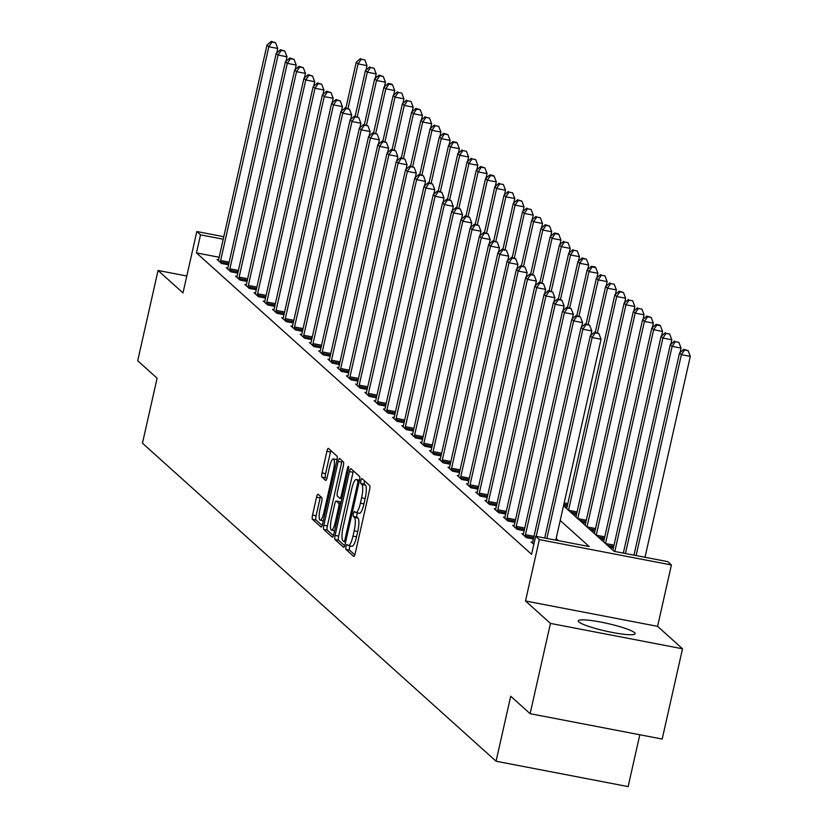 <?xml version="1.0" encoding="UTF-8"?>
<svg xmlns="http://www.w3.org/2000/svg" width="828" height="828" viewBox="0 0 828 828"><rect width="100%" height="100%" fill="white"/><g stroke="black" fill="none" stroke-linecap="round" stroke-linejoin="round"><path stroke-width="1.24" d="M346.032 546.511A2.567 0.59 -79.1 0 0 345.98 549.45L353.691 556.385A3.664 0.838 -79.1 0 0 353.794 556.437A3.664 0.838 -79.1 0 0 355.212 553.487L369.588 489.69A3.664 0.838 -79.1 0 0 369.661 485.498L361.96 478.563A2.567 0.59 -79.1 0 0 361.877 478.522A2.567 0.59 -79.1 0 0 360.894 480.592A2.567 0.59 -79.1 0 0 360.842 483.531L361.836 484.421A11.727 2.701 -79.1 0 1 361.598 497.856L360.408 503.165A11.727 2.701 -79.1 0 1 355.874 512.604A11.727 2.701 -79.1 0 1 355.522 512.428L354.529 511.528A2.567 0.59 -79.1 0 0 354.456 511.487A2.567 0.59 -79.1 0 0 353.463 513.546A2.567 0.59 -79.1 0 0 353.411 516.486L354.405 517.386A11.727 2.701 -79.1 0 1 354.177 530.81L352.976 536.13A11.727 2.701 -79.1 0 1 348.443 545.569A11.727 2.701 -79.1 0 1 348.102 545.383L347.098 544.493A2.567 0.59 -79.1 0 0 347.025 544.451A2.567 0.59 -79.1 0 0 346.032 546.511M350.016 545.869A2.567 0.59 -79.1 0 0 349.602 547.194A2.567 0.59 -79.1 0 0 349.551 550.134L354.829 554.874M364.548 480.902A2.567 0.59 -79.1 0 0 364.465 481.275A2.567 0.59 -79.1 0 0 364.413 484.214L365.407 485.104L361.836 484.421M357.437 512.905A2.567 0.59 -79.1 0 0 357.034 514.24A2.567 0.59 -79.1 0 0 356.982 517.169L357.975 518.069L354.405 517.386M578.855 621.942A29.135 3.892 12.7 0 0 609.17 631.816A29.135 3.892 12.7 0 0 635.117 633.699A29.135 3.892 12.7 0 0 634.538 632.633A29.135 3.892 12.7 0 0 604.223 622.77A29.135 3.892 12.7 0 0 578.275 620.886A29.135 3.892 12.7 0 0 578.855 621.942M318.087 494.306A3.664 0.838 -79.1 0 0 317.973 494.254A3.664 0.838 -79.1 0 0 316.555 497.193L312.529 515.099A3.664 0.838 -79.1 0 0 312.456 519.291L321.016 526.991A3.664 0.838 -79.1 0 0 321.119 527.043A3.664 0.838 -79.1 0 0 322.537 524.103L336.913 460.306A3.664 0.838 -79.1 0 0 336.986 456.104L328.426 448.403A3.664 0.838 -79.1 0 0 328.323 448.352A3.664 0.838 -79.1 0 0 326.905 451.301L322.03 472.923A3.664 0.838 -79.1 0 0 321.957 477.114L325.621 480.406A3.664 0.838 -79.1 0 0 325.725 480.468A3.664 0.838 -79.1 0 0 327.143 477.518L329.565 466.795A9.812 2.256 -79.1 0 1 333.353 458.909A9.812 2.256 -79.1 0 1 333.446 470.283L323.976 512.284A9.812 2.256 -79.1 0 1 320.188 520.17A9.812 2.256 -79.1 0 1 320.094 508.796L321.678 501.799A3.664 0.838 -79.1 0 0 321.75 497.597L318.087 494.306M219.161 257.27L196.453 252.902L200.521 234.852L196.826 231.529L223.788 236.704M530.106 713.684L550.454 623.412L682.52 648.779L662.183 739.052L530.106 713.684L510.71 696.234L496.065 761.232L142.457 443.197L157.113 378.199L137.707 360.749L158.055 270.477L182.998 292.915L196.826 231.529M682.52 648.779L657.587 626.351L525.511 600.983L550.454 623.412M525.511 600.983L539.338 539.597L535.644 536.275L589.194 546.563L560.204 520.491M196.453 252.902L531.576 554.325L535.644 536.275M335.081 535.385A3.664 0.838 -79.1 0 0 335.009 539.587L343.568 547.277A3.664 0.838 -79.1 0 0 343.682 547.339A3.664 0.838 -79.1 0 0 345.09 544.389L359.476 480.592A3.664 0.838 -79.1 0 0 359.549 476.4L350.989 468.7A3.664 0.838 -79.1 0 0 350.875 468.638A3.664 0.838 -79.1 0 0 349.457 471.587L335.081 535.385L338.652 536.068A3.664 0.838 -79.1 0 0 338.58 540.27L344.707 545.776M332.287 537.134L323.727 529.434A3.664 0.838 -79.1 0 1 323.81 525.242L338.186 461.444A3.664 0.838 -79.1 0 1 339.604 458.495A3.664 0.838 -79.1 0 1 339.708 458.557L343.372 461.848A3.664 0.838 -79.1 0 1 343.299 466.04L337.462 491.915A3.664 0.838 -79.1 0 0 337.389 496.117L339.822 498.301A3.664 0.838 -79.1 0 0 339.925 498.352A3.664 0.838 -79.1 0 0 341.343 495.403L347.418 468.472A2.567 0.59 -79.1 0 1 348.412 466.402A2.567 0.59 -79.1 0 1 348.433 469.383L333.819 534.246A3.664 0.838 -79.1 0 1 332.401 537.196A3.664 0.838 -79.1 0 1 332.287 537.134L332.514 537.175M186.807 276.003L158.055 270.477M558.496 540.663L556.137 538.542M532.632 542.247L531.172 541.967L533.822 544.358M533.398 538.997L526.37 537.641L521.93 533.656L523.389 533.936M524.155 530.686L517.127 529.34L512.698 525.345L514.157 525.635M514.923 522.375L507.895 521.029L503.455 517.045L504.914 517.324M505.68 514.074L498.653 512.718L494.223 508.734L495.682 509.013M496.448 505.763L489.42 504.418L484.98 500.422L486.44 500.702M487.206 497.452L480.178 496.107L475.748 492.122L477.207 492.401M477.973 489.151L470.946 487.795L466.506 483.811L467.965 484.09M468.731 480.84L461.703 479.484L457.273 475.5L458.733 475.779M459.499 472.529L452.471 471.184L448.031 467.189L449.49 467.468M450.256 464.218L443.228 462.873L438.799 458.888L440.258 459.167M441.024 455.917L433.996 454.562L429.556 450.577L431.026 450.856M431.781 447.606L424.754 446.251L420.324 442.266L421.783 442.545M422.549 439.295L415.521 437.95L411.081 433.955L412.551 434.245M413.307 430.984L406.279 429.639L401.849 425.654L403.308 425.934M404.074 422.684L397.047 421.328L392.607 417.343L394.076 417.622M394.832 414.373L387.804 413.027L383.374 409.032L384.834 409.311M385.6 406.062L378.572 404.716L374.132 400.731L375.601 401.011M376.357 397.761L369.329 396.405L364.9 392.42L366.359 392.7M367.125 389.45L360.097 388.094L355.657 384.109L357.127 384.389M357.882 381.139L350.855 379.793L346.425 375.798L347.884 376.078M348.65 372.828L341.622 371.482L337.193 367.497L338.652 367.777M339.408 364.527L332.38 363.171L327.95 359.186L329.409 359.466M330.175 356.216L323.148 354.86L318.718 350.875L320.177 351.155M320.933 347.905L313.905 346.559L309.475 342.564L310.935 342.854M311.701 339.594L304.673 338.248L300.243 334.264L301.702 334.543M302.468 331.293L295.43 329.937L291.001 325.953L292.46 326.232M293.226 322.982L286.198 321.637L281.768 317.641L283.228 317.921M283.994 314.671L276.966 313.326L272.526 309.341L273.985 309.62M274.751 306.36L267.723 305.014L263.294 301.03L264.753 301.309M265.519 298.059L258.491 296.703L254.051 292.719L255.51 292.998M256.276 289.748L249.249 288.403L244.819 284.408L246.278 284.687M247.044 281.437L240.016 280.092L235.576 276.107L237.036 276.386M237.802 273.136L230.774 271.781L226.344 267.796L227.803 268.075M228.569 264.825L221.542 263.47L217.102 259.485L218.561 259.764M613.393 547.825L609.398 547.06M604.161 539.514L600.165 538.749M594.918 531.214L590.923 530.438M585.686 522.903L581.691 522.137M576.443 514.592L572.448 513.826M567.211 506.281L563.568 505.587M496.065 761.232L628.131 786.6L639.816 734.757M563.516 505.794L614.179 551.355L667.72 561.643L671.415 564.965L539.338 539.597M657.587 626.351L671.415 564.965M223.229 239.209L200.521 234.852M351.672 546.066A11.727 2.701 -79.1 0 0 352.014 546.252A11.727 2.701 -79.1 0 0 356.547 536.813L352.976 536.13M357.975 518.069A11.727 2.701 -79.1 0 1 357.748 531.504L356.547 536.813M359.093 513.112A11.727 2.701 -79.1 0 0 359.435 513.288A11.727 2.701 -79.1 0 0 363.968 503.859L360.408 503.165M365.407 485.104A11.727 2.701 -79.1 0 1 365.169 498.539L363.968 503.859M353.421 470.884A3.664 0.838 -79.1 0 0 353.028 472.27L338.652 536.068M343.889 541.605A2.567 0.59 -79.1 0 0 343.962 541.636A2.567 0.59 -79.1 0 0 344.955 539.577L357.582 483.573A2.567 0.59 -79.1 0 0 357.634 480.644L356.578 479.691A11.727 2.701 -79.1 0 0 356.237 479.515A11.727 2.701 -79.1 0 0 351.703 488.944L343.071 527.229A11.727 2.701 -79.1 0 0 342.844 540.653L343.889 541.605M333.425 535.633L327.298 530.127L323.727 529.434M342.14 460.741A3.664 0.838 -79.1 0 0 341.757 462.127L327.37 525.925A3.664 0.838 -79.1 0 0 327.298 530.127M331.417 518.763A9.812 2.256 -79.1 0 0 331.51 530.137A9.812 2.256 -79.1 0 0 335.299 522.251L338.631 507.46A3.664 0.838 -79.1 0 0 338.704 503.258L336.271 501.075A3.664 0.838 -79.1 0 0 336.168 501.023A3.664 0.838 -79.1 0 0 334.75 503.962L331.417 518.763M339.615 501.716A3.664 0.838 -79.1 0 1 339.739 501.706A3.664 0.838 -79.1 0 1 339.842 501.758L340.919 502.731M337.048 459.643A9.812 2.256 -79.1 0 0 336.924 459.592L333.353 458.909M330.858 450.598A3.664 0.838 -79.1 0 0 330.476 451.984L325.601 473.606A3.664 0.838 -79.1 0 0 325.528 477.797L326.76 478.905M320.519 496.5A3.664 0.838 -79.1 0 0 320.125 497.887L316.099 515.782A3.664 0.838 -79.1 0 0 316.027 519.974L322.144 525.49M645.012 557.275L690.293 356.382L681.372 354.674L679.519 353.007L633.958 555.153M636.09 555.567L681.372 354.674L684.549 349.996L688.12 350.679L683.804 349.323L684.549 349.996M679.519 353.007L683.804 349.323M688.12 350.679L690.293 356.382M555.774 540.146L601.056 339.242L592.123 337.534L546.853 538.428M595.311 332.856L598.882 333.539L594.566 332.183L595.311 332.856L592.123 337.534L590.281 335.868L544.72 538.014M601.056 339.242L598.882 333.539M594.566 332.183L590.281 335.868M680.047 352.562L681.051 348.081L672.129 346.363L670.287 344.696L623.318 553.114M625.44 553.518L672.129 346.363L675.306 341.685L678.877 342.368L675.306 341.685M670.287 344.696L674.572 341.022M678.877 342.368L681.051 348.081M670.804 344.251L671.818 339.77L662.897 338.052L661.044 336.396L612.875 550.154A3.736 0.859 100.9 0 1 612.865 550.175M614.8 551.479L662.897 338.052L666.074 333.373L669.645 334.057L666.074 333.373M661.044 336.396L665.329 332.711M669.645 334.057L671.818 339.77M661.572 335.94L662.576 331.459L653.654 329.741L651.812 328.085L603.633 541.843A3.736 0.859 100.9 0 1 603.633 541.864M614.003 545.145L605.485 543.51A3.736 0.859 100.9 0 1 605.485 543.51L653.654 329.741L656.832 325.062L660.402 325.756L659.668 325.083L656.097 324.4L656.832 325.062M651.812 328.085L656.097 324.4M660.402 325.756L662.576 331.459M590.799 335.423L591.813 330.941L582.891 329.223L536.202 536.378M586.069 324.545L589.639 325.228L585.334 323.883L586.069 324.545L582.891 329.223L581.039 327.557L532.87 541.326A3.736 0.859 -79.1 0 1 532.507 542.619L532.373 543.044M591.813 330.941L589.639 325.228M585.334 323.883L581.039 327.557M581.566 327.112L582.581 322.63L573.649 320.912L525.48 534.681A3.736 0.859 -79.1 0 0 525.231 536.078L525.159 536.565M576.837 316.234L580.407 316.917L576.091 315.571L576.837 316.234L573.649 320.912L571.806 319.256L523.627 533.015A3.736 0.859 -79.1 0 1 523.275 534.319L523.13 534.743M582.581 322.63L580.407 316.917M576.091 315.571L571.806 319.256M572.334 318.801L573.338 314.319L564.417 312.611L516.237 526.37A3.736 0.859 -79.1 0 0 515.989 527.767L515.927 528.254M567.594 307.933L571.165 308.616L566.859 307.26L567.594 307.933L564.417 312.611L562.564 310.945L514.395 524.704A3.736 0.859 -79.1 0 1 514.033 526.008L513.898 526.432M573.338 314.319L571.165 308.616M566.859 307.26L562.564 310.945M652.329 327.629L653.344 323.148L644.422 321.44L642.569 319.774L594.4 533.542A3.736 0.859 100.9 0 1 594.39 533.563M604.761 536.834L596.243 535.198A3.736 0.859 100.9 0 1 596.243 535.198L644.422 321.44L647.6 316.762L651.17 317.445L646.854 316.089L647.6 316.762M642.569 319.774L646.854 316.089M651.17 317.445L653.344 323.148M563.092 310.5L564.106 306.008L555.174 304.3L507.005 518.059A3.736 0.859 -79.1 0 0 506.757 519.456L506.684 519.953M558.362 299.622L561.933 300.305L557.617 298.96L558.362 299.622L555.174 304.3L553.332 302.634L505.152 516.403A3.736 0.859 -79.1 0 1 504.801 517.697L504.656 518.121M564.106 306.008L561.933 300.305M557.617 298.96L553.332 302.634M643.097 319.329L644.101 314.847L635.179 313.129L633.337 311.463L585.158 525.231A3.736 0.859 100.9 0 1 585.158 525.252M587 526.918A3.736 0.859 100.9 0 1 587.011 526.887L635.179 313.129L638.357 308.451L641.928 309.134L638.357 308.451M633.337 311.463L637.622 307.788M641.928 309.134L644.101 314.847M633.855 311.017L634.869 306.536L625.947 304.818L624.095 303.162L575.926 516.92A3.736 0.859 100.9 0 1 575.915 516.941M586.286 520.222L577.768 518.587A3.736 0.859 100.9 0 1 577.768 518.587L625.947 304.818L629.125 300.14L632.695 300.823L629.125 300.14M624.095 303.162L628.39 299.477M632.695 300.823L634.869 306.536M624.622 302.706L625.626 298.225L616.705 296.517L614.862 294.851L566.683 508.609A3.736 0.859 100.9 0 1 566.683 508.64M568.525 510.296A3.736 0.859 100.9 0 1 568.536 510.276L616.705 296.517L619.882 291.839L623.453 292.522L619.147 291.166L619.882 291.839M614.862 294.851L619.147 291.166M623.453 292.522L625.626 298.225M615.38 294.406L616.394 289.914L607.473 288.206L605.62 286.54L595.301 332.328M597.433 332.742L607.473 288.206L610.65 283.528L614.221 284.211L610.65 283.528M605.62 286.54L609.915 282.865M614.221 284.211L616.394 289.914M606.148 286.095L607.152 281.613L598.23 279.895L596.388 278.239L586.069 324.017M588.19 324.431L598.23 279.895L601.407 275.217L604.978 275.9L601.407 275.217M596.388 278.239L600.673 274.554M604.978 275.9L607.152 281.613M553.86 302.189L554.863 297.707L545.942 295.989L497.773 509.748A3.736 0.859 -79.1 0 0 497.514 511.145L497.452 511.642M549.119 291.311L552.69 291.994L548.384 290.649L549.119 291.311L545.942 295.989L544.089 294.333L495.92 508.092A3.736 0.859 -79.1 0 1 495.568 509.396L495.423 509.81M554.863 297.707L552.69 291.994M548.384 290.649L544.089 294.333M544.617 293.878L545.631 289.396L536.699 287.678L488.53 501.447A3.736 0.859 -79.1 0 0 488.282 502.844L488.22 503.331M539.887 283L543.458 283.694L539.142 282.338L539.887 283L536.699 287.678L534.857 286.022L486.688 499.781A3.736 0.859 -79.1 0 1 486.326 501.085L486.181 501.509M545.631 289.396L543.458 283.694M539.142 282.338L534.857 286.022M535.385 285.567L536.389 281.085L527.467 279.378L479.298 493.136A3.736 0.859 -79.1 0 0 479.039 494.533L478.977 495.02M530.644 274.699L534.215 275.382L529.91 274.027L530.644 274.699L527.467 279.378L525.614 277.711L477.445 491.47A3.736 0.859 -79.1 0 1 477.094 492.774L476.949 493.198M536.389 281.085L534.215 275.382M529.91 274.027L525.614 277.711M526.142 277.266L527.157 272.774L518.224 271.066L470.056 484.825A3.736 0.859 -79.1 0 0 469.807 486.222L469.745 486.719M521.412 266.388L524.983 267.071L520.667 265.726L521.412 266.388L518.224 271.066L516.382 269.4L468.213 483.169A3.736 0.859 -79.1 0 1 467.851 484.463L467.706 484.887M527.157 272.774L524.983 267.071M520.667 265.726L516.382 269.4M516.91 268.955L517.914 264.474L508.992 262.755L460.823 476.524A3.736 0.859 -79.1 0 0 460.565 477.911L460.503 478.408M512.17 258.077L515.74 258.76L511.435 257.415L512.17 258.077L508.992 262.755L507.15 261.099L458.971 474.858A3.736 0.859 -79.1 0 1 458.619 476.162L458.474 476.586M517.914 264.474L515.74 258.76M511.435 257.415L507.15 261.099M596.905 277.784L597.919 273.302L588.998 271.584L587.145 269.928L576.826 315.716M578.958 316.12L588.998 271.584L592.175 266.906L595.746 267.599L595.001 266.926L591.44 266.243L592.175 266.906M587.145 269.928L591.44 266.243M595.746 267.599L597.919 273.302M507.667 260.644L508.682 256.162L499.76 254.444L451.581 468.213A3.736 0.859 -79.1 0 0 451.332 469.611L451.27 470.097M502.938 249.766L506.508 250.46L502.192 249.104L502.938 249.766L499.76 254.444L497.907 252.788L449.739 466.547A3.736 0.859 -79.1 0 1 449.376 467.851L449.231 468.275M508.682 256.162L506.508 250.46M502.192 249.104L497.907 252.788M587.673 269.473L588.677 264.991L579.755 263.283L577.913 261.617L567.594 307.405M569.716 307.809L579.755 263.283L582.933 258.605L586.503 259.288L582.198 257.932L582.933 258.605M577.913 261.617L582.198 257.932M586.503 259.288L588.677 264.991M498.435 252.333L499.439 247.851L490.518 246.144L442.349 459.902A3.736 0.859 -79.1 0 0 442.09 461.299L442.028 461.786M493.695 241.465L497.266 242.149L492.96 240.793L493.695 241.465L490.518 246.144L488.675 244.477L440.496 458.246A3.736 0.859 -79.1 0 1 440.144 459.54L439.999 459.964M499.439 247.851L497.266 242.149M492.96 240.793L488.675 244.477M578.43 261.172L579.445 256.69L570.523 254.972L568.67 253.306L558.351 299.094M560.484 299.508L570.523 254.972L573.7 250.294L577.271 250.977L573.7 250.294M568.67 253.306L572.966 249.632M577.271 250.977L579.445 256.69M489.193 244.032L490.207 239.551L481.285 237.833L433.106 451.591A3.736 0.859 -79.1 0 0 432.858 452.988L432.796 453.485M484.463 233.154L488.034 233.838L483.718 232.492L484.463 233.154L481.285 237.833L479.433 236.166L431.264 449.935A3.736 0.859 -79.1 0 1 430.902 451.229L430.767 451.653M490.207 239.551L488.034 233.838M483.718 232.492L479.433 236.166M569.198 252.861L570.202 248.379L561.28 246.661L559.438 245.005L549.119 290.783M551.251 291.197L561.28 246.661L564.468 241.983L568.029 242.666L564.468 241.983M559.438 245.005L563.723 241.321M568.029 242.666L570.202 248.379M479.961 235.721L480.964 231.24L472.043 229.522L423.874 443.29A3.736 0.859 -79.1 0 0 423.615 444.688L423.553 445.174M475.22 224.843L478.791 225.526L474.485 224.181L475.22 224.843L472.043 229.522L470.2 227.866L422.021 441.624A3.736 0.859 -79.1 0 1 421.669 442.928L421.524 443.353M480.964 231.24L478.791 225.526M474.485 224.181L470.2 227.866M559.956 244.55L560.97 240.068L552.048 238.35L550.196 236.694L539.877 282.483M542.009 282.886L552.048 238.35L555.226 233.672L558.796 234.365L558.062 233.693L554.491 233.01L555.226 233.672M550.196 236.694L554.491 233.01M558.796 234.365L560.97 240.068M470.718 227.41L471.732 222.929L462.811 221.221L414.631 434.979A3.736 0.859 -79.1 0 0 414.383 436.377L414.321 436.863M465.988 216.543L469.559 217.226L465.253 215.87L465.988 216.543L462.811 221.221L460.958 219.555L412.789 433.313A3.736 0.859 -79.1 0 1 412.427 434.617L412.292 435.042M471.732 222.929L469.559 217.226M465.253 215.87L460.958 219.555M550.723 236.239L551.727 231.757L542.806 230.049L540.963 228.383L530.644 274.171M532.777 274.585L542.806 230.049L545.994 225.371L549.554 226.054L545.248 224.698L545.994 225.371M540.963 228.383L545.248 224.698M549.554 226.054L551.727 231.757M461.486 219.109L462.49 214.618L453.568 212.91L405.399 426.668A3.736 0.859 -79.1 0 0 405.14 428.066L405.078 428.562M456.745 208.232L460.316 208.915L456.011 207.569L456.745 208.232L453.568 212.91L451.726 211.243L403.546 425.012A3.736 0.859 -79.1 0 1 403.195 426.306L403.05 426.731M462.49 214.618L460.316 208.915M456.011 207.569L451.726 211.243M541.481 227.938L542.495 223.456L533.574 221.738L531.721 220.072L521.402 265.86M523.534 266.274L533.574 221.738L536.751 217.06L540.322 217.743L536.751 217.06M531.721 220.072L536.016 216.398M540.322 217.743L542.495 223.456M532.249 219.627L533.253 215.145L524.331 213.427L522.489 211.771L512.17 257.56M514.302 257.963L524.331 213.427L527.519 208.749L531.079 209.432L527.519 208.749M522.489 211.771L526.774 208.087M531.079 209.432L533.253 215.145M523.006 211.316L524.02 206.834L515.099 205.127L513.246 203.46L502.927 249.249M505.059 249.652L515.099 205.127L518.276 200.448L521.847 201.132L517.541 199.776L518.276 200.448M513.246 203.46L517.541 199.776M521.847 201.132L524.02 206.834M513.774 203.015L514.788 198.523L505.856 196.816L504.014 195.149L493.695 240.938M495.827 241.352L505.856 196.816L509.044 192.137L512.615 192.821L509.044 192.137M504.014 195.149L508.299 191.475M512.615 192.821L514.788 198.523M504.531 194.704L505.546 190.223L496.624 188.505L494.771 186.849L484.452 232.627M486.585 233.041L496.624 188.505L499.801 183.826L503.372 184.509L499.801 183.826M494.771 186.849L499.067 183.164M503.372 184.509L505.546 190.223M495.299 186.393L496.314 181.912L487.381 180.193L485.539 178.537L475.22 224.326M477.352 224.73L487.381 180.193L490.569 175.515L494.14 176.209L493.395 175.536L489.824 174.853L490.569 175.515M485.539 178.537L489.824 174.853M494.14 176.209L496.314 181.912M486.057 178.082L487.071 173.601L478.149 171.893L476.297 170.226L465.978 216.015M468.11 216.418L478.149 171.893L481.327 167.215L484.897 167.898L480.592 166.542L481.327 167.215M476.297 170.226L480.592 166.542M484.897 167.898L487.071 173.601M476.824 169.781L477.839 165.289L468.907 163.582L467.064 161.915L456.745 207.704M458.878 208.118L468.907 163.582L472.095 158.904L475.665 159.587L472.095 158.904M467.064 161.915L471.349 158.241M475.665 159.587L477.839 165.289M467.582 161.47L468.596 156.989L459.675 155.271L457.822 153.615L447.503 199.393M449.635 199.807L459.675 155.271L462.852 150.593L466.423 151.276L462.852 150.593M457.822 153.615L462.117 149.93M466.423 151.276L468.596 156.989M458.35 153.159L459.364 148.678L450.432 146.96L448.59 145.304L438.271 191.092M440.403 191.496L450.432 146.96L453.62 142.281L457.191 142.975L456.445 142.302L452.875 141.619L453.62 142.281M448.59 145.304L452.875 141.619M457.191 142.975L459.364 148.678M449.107 144.848L450.121 140.367L441.2 138.659L439.347 136.993L429.028 182.781M431.16 183.195L441.2 138.659L444.377 133.981L447.948 134.664L443.642 133.308L444.377 133.981M439.347 136.993L443.642 133.308M447.948 134.664L450.121 140.367M439.875 136.548L440.889 132.066L431.957 130.348L430.115 128.682L419.796 174.47M421.928 174.884L431.957 130.348L435.145 125.67L438.716 126.353L435.145 125.67M430.115 128.682L434.4 125.007M438.716 126.353L440.889 132.066M430.643 128.237L431.647 123.755L422.725 122.037L420.872 120.381L410.553 166.169M412.686 166.573L422.725 122.037L425.902 117.359L429.473 118.042L425.902 117.359M420.872 120.381L425.168 116.696M429.473 118.042L431.647 123.755M421.4 119.925L422.415 115.444L413.482 113.736L411.64 112.07L401.321 157.858M403.453 158.262L413.482 113.736L416.67 109.058L420.241 109.741L415.925 108.385L416.67 109.058M411.64 112.07L415.925 108.385M420.241 109.741L422.415 115.444M412.168 111.625L413.172 107.133L404.25 105.425L402.398 103.759L392.089 149.547M394.211 149.961L404.25 105.425L407.428 100.747L410.998 101.43L407.428 100.747M402.398 103.759L406.693 100.084M410.998 101.43L413.172 107.133M402.925 103.314L403.94 98.832L395.008 97.114L393.165 95.458L382.846 141.236M384.979 141.65L395.008 97.114L398.196 92.436L401.766 93.119L398.196 92.436M393.165 95.458L397.45 91.773M401.766 93.119L403.94 98.832M393.693 95.003L394.697 90.521L385.776 88.803L383.923 87.147L373.614 132.935M375.736 133.339L385.776 88.803L388.953 84.125L392.524 84.818L391.789 84.145L388.218 83.462L388.953 84.125M383.923 87.147L388.218 83.462M392.524 84.818L394.697 90.521M384.451 86.692L385.465 82.21L376.543 80.502L374.691 78.836L364.372 124.624M366.504 125.028L376.543 80.502L379.721 75.824L383.292 76.507L378.976 75.151L379.721 75.824M374.691 78.836L378.976 75.151M383.292 76.507L385.465 82.21M452.243 210.798L453.258 206.317L444.336 204.599L396.157 418.357A3.736 0.859 -79.1 0 0 395.908 419.755L395.846 420.251M447.513 199.921L451.084 200.604L446.778 199.258L447.513 199.921L444.336 204.599L442.483 202.943L394.314 416.701A3.736 0.859 -79.1 0 1 393.952 418.005L393.817 418.419M453.258 206.317L451.084 200.604M446.778 199.258L442.483 202.943M443.011 202.487L444.015 198.006L435.093 196.288L386.924 410.057A3.736 0.859 -79.1 0 0 386.676 411.454L386.604 411.94M438.271 191.61L441.841 192.303L437.536 190.947L438.271 191.61L435.093 196.288L433.251 194.632L385.072 408.39A3.736 0.859 -79.1 0 1 384.72 409.694L384.575 410.119M444.015 198.006L441.841 192.303M437.536 190.947L433.251 194.632M433.769 194.176L434.783 189.695L425.861 187.987L377.682 401.746A3.736 0.859 -79.1 0 0 377.433 403.143L377.371 403.629M429.039 183.309L432.609 183.992L428.304 182.636L429.039 183.309L425.861 187.987L424.008 186.321L375.84 400.079A3.736 0.859 -79.1 0 1 375.477 401.383L375.343 401.808M434.783 189.695L432.609 183.992M428.304 182.636L424.008 186.321M424.536 185.876L425.54 181.384L416.619 179.676L368.45 393.435A3.736 0.859 -79.1 0 0 368.201 394.832L368.129 395.329M419.796 174.998L423.367 175.681L419.061 174.335L419.796 174.998L416.619 179.676L414.776 178.01L366.597 391.779A3.736 0.859 -79.1 0 1 366.245 393.072L366.1 393.497M425.54 181.384L423.367 175.681M419.061 174.335L414.776 178.01M415.294 177.565L416.308 173.083L407.386 171.365L359.207 385.134A3.736 0.859 -79.1 0 0 358.959 386.521L358.897 387.018M410.564 166.687L414.135 167.37L409.829 166.024L410.564 166.687L407.386 171.365L405.534 169.709L357.365 383.467A3.736 0.859 -79.1 0 1 357.003 384.772L356.868 385.196M416.308 173.083L414.135 167.37M409.829 166.024L405.534 169.709M406.062 169.254L407.065 164.772L398.144 163.054L349.975 376.823A3.736 0.859 -79.1 0 0 349.726 378.22L349.654 378.706M401.332 158.376L404.892 159.069L400.586 157.713L401.332 158.376L398.144 163.054L396.301 161.398L348.122 375.156A3.736 0.859 -79.1 0 1 347.77 376.461L347.625 376.885M407.065 164.772L404.892 159.069M400.586 157.713L396.301 161.398M396.819 160.942L397.833 156.461L388.912 154.753L340.732 368.512A3.736 0.859 -79.1 0 0 340.484 369.909L340.422 370.395M392.089 150.075L395.66 150.758L391.354 149.402L392.089 150.075L388.912 154.753L387.059 153.087L338.89 366.856A3.736 0.859 -79.1 0 1 338.528 368.149L338.393 368.574M397.833 156.461L395.66 150.758M391.354 149.402L387.059 153.087M387.587 152.642L388.591 148.16L379.669 146.442L331.5 360.201A3.736 0.859 -79.1 0 0 331.252 361.598L331.179 362.095M382.857 141.764L386.417 142.447L382.112 141.102L382.857 141.764L379.669 146.442L377.827 144.776L329.647 358.545A3.736 0.859 -79.1 0 1 329.296 359.838L329.151 360.263M388.591 148.16L386.417 142.447M382.112 141.102L377.827 144.776M378.344 144.331L379.359 139.849L370.437 138.131L322.258 351.9A3.736 0.859 -79.1 0 0 322.009 353.297L321.947 353.784M373.614 133.453L377.185 134.136L372.879 132.791L373.614 133.453L370.437 138.131L368.584 136.475L320.415 350.234A3.736 0.859 -79.1 0 1 320.053 351.538L319.918 351.962M379.359 139.849L377.185 134.136M372.879 132.791L368.584 136.475M369.112 136.02L370.116 131.538L361.194 129.83L313.025 343.589A3.736 0.859 -79.1 0 0 312.777 344.986L312.705 345.473M364.382 125.142L367.942 125.835L363.637 124.479L364.382 125.142L361.194 129.83L359.352 128.164L311.173 341.923A3.736 0.859 -79.1 0 1 310.821 343.227L310.676 343.651M370.116 131.538L367.942 125.835M363.637 124.479L359.352 128.164M359.869 127.719L360.884 123.227L351.962 121.519L303.783 335.278A3.736 0.859 -79.1 0 0 303.534 336.675L303.472 337.172M355.14 116.841L358.71 117.524L354.405 116.179L355.14 116.841L351.962 121.519L350.109 119.853L301.941 333.622A3.736 0.859 -79.1 0 1 301.578 334.916L301.444 335.34M360.884 123.227L358.71 117.524M354.405 116.179L350.109 119.853M350.637 119.408L351.652 114.926L342.72 113.208L294.551 326.967A3.736 0.859 -79.1 0 0 294.302 328.364L294.23 328.861M345.907 108.53L349.468 109.213L345.162 107.868L345.907 108.53L342.72 113.208L340.877 111.552L292.698 325.311A3.736 0.859 -79.1 0 1 292.346 326.605L292.201 327.029M351.652 114.926L349.468 109.213M345.162 107.868L340.877 111.552M341.395 111.097L342.409 106.615L333.487 104.897L285.308 318.666A3.736 0.859 -79.1 0 0 285.06 320.063L284.998 320.55M336.665 100.219L340.236 100.912L335.93 99.557L336.665 100.219L333.487 104.897L331.635 103.241L283.466 317A3.736 0.859 -79.1 0 1 283.104 318.304L282.969 318.728M342.409 106.615L340.236 100.912M335.93 99.557L331.635 103.241M332.163 102.786L333.177 98.304L324.245 96.597L276.076 310.355A3.736 0.859 -79.1 0 0 275.827 311.752L275.755 312.239M327.433 91.918L331.003 92.601L326.687 91.246L327.433 91.918L324.245 96.597L322.402 94.93L274.223 308.689A3.736 0.859 -79.1 0 1 273.871 309.993L273.726 310.417M333.177 98.304L331.003 92.601M326.687 91.246L322.402 94.93M322.92 94.485L323.934 89.993L315.013 88.285L266.833 302.044A3.736 0.859 -79.1 0 0 266.585 303.441L266.523 303.938M318.19 83.607L321.761 84.29L317.455 82.945L318.19 83.607L315.013 88.285L313.16 86.619L264.991 300.388A3.736 0.859 -79.1 0 1 264.629 301.682L264.494 302.106M323.934 89.993L321.761 84.29M317.455 82.945L313.16 86.619M313.688 86.174L314.702 81.693L305.77 79.974L257.601 293.743A3.736 0.859 -79.1 0 0 257.353 295.13L257.28 295.627M308.958 75.296L312.529 75.979L308.213 74.634L308.958 75.296L305.77 79.974L303.928 78.318L255.748 292.077A3.736 0.859 -79.1 0 1 255.397 293.381L255.252 293.805M314.702 81.693L312.529 75.979M308.213 74.634L303.928 78.318M304.445 77.863L305.46 73.382L296.538 71.663L248.359 285.432A3.736 0.859 -79.1 0 0 248.11 286.83L248.048 287.316M299.715 66.985L303.286 67.679L298.98 66.323L299.715 66.985L296.538 71.663L294.685 70.007L246.516 283.766A3.736 0.859 -79.1 0 1 246.154 285.07L246.019 285.494M305.46 73.382L303.286 67.679M298.98 66.323L294.685 70.007M295.213 69.552L296.227 65.07L287.295 63.363L239.126 277.121A3.736 0.859 -79.1 0 0 238.878 278.519L238.806 279.005M290.483 58.684L294.054 59.368L289.738 58.012L290.483 58.684L287.295 63.363L285.453 61.696L237.274 275.465A3.736 0.859 -79.1 0 1 236.922 276.759L236.777 277.183M296.227 65.07L294.054 59.368M289.738 58.012L285.453 61.696M375.219 78.391L376.222 73.899L367.301 72.191L365.459 70.525L355.14 116.313M357.261 116.727L367.301 72.191L370.478 67.513L374.049 68.196L370.478 67.513M365.459 70.525L369.743 66.851M374.049 68.196L376.222 73.899M285.971 61.251L286.985 56.77L278.063 55.052L229.884 268.81A3.736 0.859 -79.1 0 0 229.635 270.207L229.573 270.704M281.241 50.373L284.811 51.057L280.506 49.711L281.241 50.373L278.063 55.052L276.21 53.385L228.042 267.154A3.736 0.859 -79.1 0 1 227.679 268.448L227.545 268.872M286.985 56.77L284.811 51.057M280.506 49.711L276.21 53.385M365.976 70.08L366.99 65.598L358.069 63.88L356.216 62.224L345.897 108.002M348.029 108.416L358.069 63.88L361.246 59.202L364.817 59.885L361.246 59.202M356.216 62.224L360.501 58.54M364.817 59.885L366.99 65.598M276.738 52.94L277.753 48.459L268.821 46.741L220.652 260.509A3.736 0.859 -79.1 0 0 220.403 261.907L220.331 262.393M272.008 42.062L275.579 42.745L271.263 41.4L272.008 42.062L268.821 46.741L266.978 45.085L218.799 258.843A3.736 0.859 -79.1 0 1 218.447 260.147L218.302 260.572M277.753 48.459L275.579 42.745M271.263 41.4L266.978 45.085M349.551 550.134L345.98 549.45M364.413 484.214L360.842 483.531M356.982 517.169L353.411 516.486M357.748 531.504L354.177 530.81M365.169 498.539L361.598 497.856M353.028 472.27L349.457 471.587M338.58 540.27L335.009 539.587M345.649 541.936L344.055 541.636M346.125 539.804L344.955 539.577M358.752 483.8L357.582 483.573M359.383 480.975L357.634 480.644M359.538 480.261L356.578 479.691M327.37 525.925L323.81 525.242M341.757 462.127L338.186 461.444M341.829 498.684L340.049 498.342M342.513 495.63L341.343 495.403M348.567 468.689L347.418 468.472M336.468 522.478L335.299 522.251M339.801 507.678L338.631 507.46M340.712 503.641L338.704 503.258M339.842 501.758L336.271 501.075M325.145 512.511L323.976 512.284M334.615 470.511L333.446 470.283M325.528 477.797L321.957 477.114M325.601 473.606L322.03 472.923M330.476 451.984L326.905 451.301M316.027 519.974L312.456 519.291M316.099 515.782L312.529 515.099M320.125 497.887L316.555 497.193M613.693 546.532L607.483 545.341M525.48 534.681L533.998 536.316M525.231 536.078L533.687 537.693M516.237 526.37L524.766 528.005M515.989 527.767L524.445 529.392M604.45 538.221L598.251 537.03M507.005 518.059L515.523 519.694M506.757 519.456L515.213 521.081M595.218 529.91L589.008 528.719M595.529 528.523L587.011 526.887M585.976 521.599L579.776 520.408M576.743 513.298L570.533 512.108M577.054 511.911L568.536 510.276M567.501 504.987L563.858 504.283M567.811 503.6L564.168 502.906M497.773 509.748L506.291 511.393M497.514 511.145L505.97 512.77M488.53 501.447L497.048 503.082M488.282 502.844L496.738 504.469M479.298 493.136L487.816 494.771M479.039 494.533L487.495 496.158M470.056 484.825L478.574 486.46M469.807 486.222L478.263 487.847M460.823 476.524L469.341 478.16M460.565 477.911L469.031 479.536M451.581 468.213L460.099 469.849M451.332 469.611L459.788 471.236M442.349 459.902L450.867 461.538M442.09 461.299L450.556 462.924M433.106 451.591L441.624 453.226M432.858 452.988L441.314 454.613M423.874 443.29L432.392 444.926M423.615 444.688L432.081 446.302M414.631 434.979L423.149 436.615M414.383 436.377L422.839 438.002M405.399 426.668L413.917 428.304M405.14 428.066L413.607 429.691M396.157 418.357L404.675 420.003M395.908 419.755L404.364 421.38M386.924 410.057L395.442 411.692M386.676 411.454L395.132 413.079M377.682 401.746L386.2 403.381M377.433 403.143L385.889 404.768M368.45 393.435L376.968 395.07M368.201 394.832L376.657 396.457M359.207 385.134L367.725 386.769M358.959 386.521L367.415 388.146M349.975 376.823L358.493 378.458M349.726 378.22L358.182 379.845M340.732 368.512L349.25 370.147M340.484 369.909L348.94 371.534M331.5 360.201L340.018 361.836M331.252 361.598L339.708 363.223M322.258 351.9L330.776 353.535M322.009 353.297L330.465 354.912M313.025 343.589L321.543 345.224M312.777 344.986L321.233 346.611M303.783 335.278L312.301 336.913M303.534 336.675L311.99 338.3M294.551 326.967L303.069 328.612M294.302 328.364L302.758 329.989M285.308 318.666L293.826 320.301M285.06 320.063L293.516 321.688M276.076 310.355L284.594 311.99M275.827 311.752L284.283 313.377M266.833 302.044L275.351 303.679M266.585 303.441L275.041 305.066M257.601 293.743L266.119 295.379M257.353 295.13L265.809 296.755M248.359 285.432L256.887 287.068M248.11 286.83L256.566 288.454M239.126 277.121L247.644 278.757M238.878 278.519L247.334 280.143M229.884 268.81L238.412 270.445M229.635 270.207L238.091 271.832M220.652 260.509L229.17 262.145M220.403 261.907L228.859 263.521M352.014 546.252L348.443 545.569M359.435 513.288L355.874 512.604M345.638 541.967L343.962 541.636M359.569 480.157L356.237 479.515M341.819 498.715L339.925 498.352M334.605 530.738L331.51 530.137M339.739 501.706L336.168 501.023M323.282 520.771L320.188 520.17"/></g></svg>
